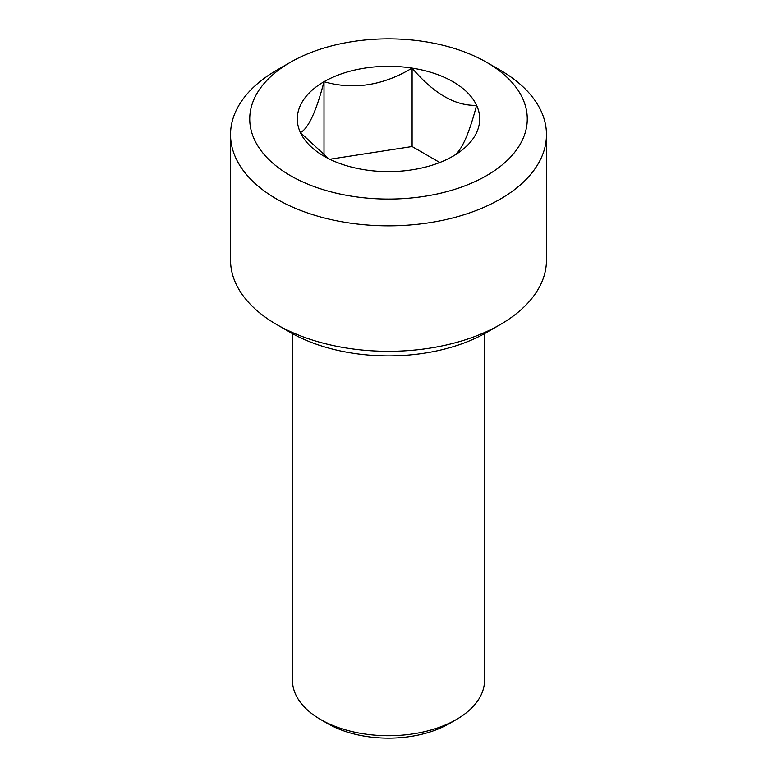 <?xml version="1.0" encoding="UTF-8"?>
<svg xmlns="http://www.w3.org/2000/svg" width="777" height="777" viewBox="0 0 777 777"><rect width="100%" height="100%" fill="white"/><g stroke="black" fill="none" stroke-linecap="round" stroke-linejoin="round"><path stroke-width="1.17" d="M449.261 723.62L456.41 719.492L449.261 723.62A85.936 49.611 180 0 1 327.739 723.62L320.59 719.492A96.047 55.449 0 0 0 456.41 719.492L456.41 719.492A96.047 55.449 0 0 0 484.547 680.283L484.547 333.624M292.453 333.624L292.453 680.283A96.047 55.449 0 0 0 320.59 719.492M486.616 62.315L500.203 70.153A157.964 91.2 180 0 1 546.464 134.644L546.464 260.12A157.964 91.2 180 0 1 500.203 324.601L486.616 332.449A138.762 80.109 180 0 1 290.384 332.449L276.797 324.601A157.964 91.2 180 0 1 230.536 260.12L230.536 134.644A157.964 91.2 180 0 1 276.797 70.153L290.384 62.315A138.762 80.109 180 0 1 486.616 62.315A138.762 80.109 180 0 1 486.616 175.612A138.762 80.109 180 0 1 290.384 175.612A138.762 80.109 180 0 1 290.384 62.315L276.797 70.153M500.203 324.601L500.203 324.601A157.964 91.2 180 0 1 276.797 324.601L290.384 332.449M546.464 134.644A157.964 91.2 180 0 1 500.203 199.135A157.964 91.2 180 0 1 328.049 218.9A157.964 91.2 180 0 1 230.536 134.644M364.899 169.823A91.2 52.651 180 0 1 324.009 156.196A91.2 52.651 180 0 1 300.408 132.585A91.2 52.651 180 0 1 324.009 81.731A91.2 52.651 180 0 1 412.101 68.104A91.2 52.651 180 0 1 476.592 105.332A91.2 52.651 180 0 1 452.991 156.196A91.2 52.651 180 0 1 364.899 169.823M328.564 158.644L300.408 132.585C308.343 128.496 316.21 111.538 324.009 81.731C353.632 90.151 382.993 85.606 412.101 68.104C433.789 93.629 455.283 106.041 476.592 105.332C468.657 135.441 460.79 152.399 452.991 156.196M439.782 162.5L412.101 146.523L412.101 68.104M324.009 155.429L324.009 81.731M412.101 146.523L329.788 159.256"/></g></svg>
